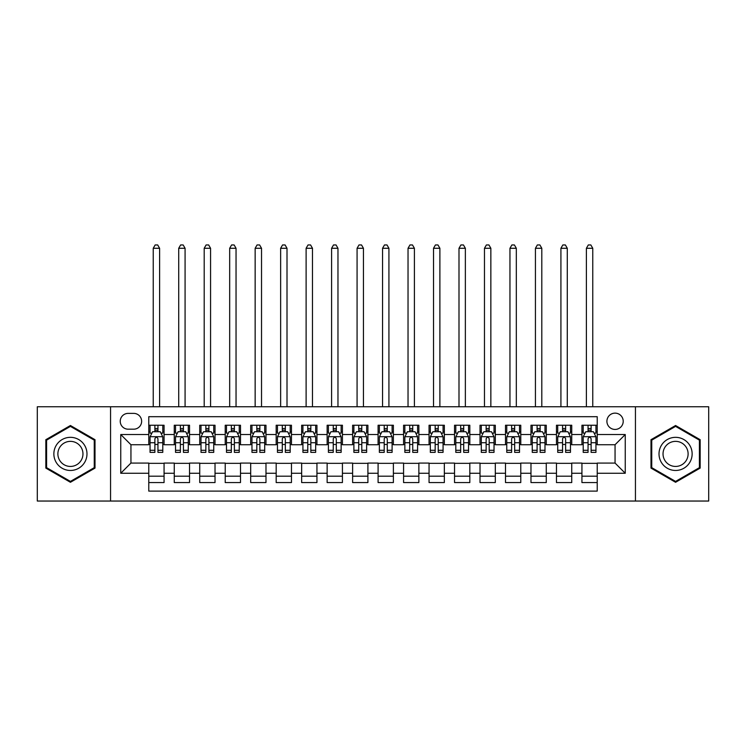<?xml version="1.0" encoding="UTF-8"?>
<svg xmlns="http://www.w3.org/2000/svg" width="746" height="746" viewBox="0 0 746 746"><rect width="100%" height="100%" fill="white"/><g stroke="black" fill="none" stroke-linecap="round" stroke-linejoin="round"><path stroke-width="1.12" d="M615.058 413.135A8.15 8.15 0 0 0 606.908 421.285A8.15 8.15 0 0 0 615.058 429.435A8.15 8.15 0 0 0 623.218 421.285A8.15 8.15 0 0 0 615.058 413.135M635.443 501.042L708.7 501.042L708.7 406.756L635.443 406.756L635.443 501.042L110.557 501.042L110.557 406.756L37.3 406.756L37.3 501.042L110.557 501.042M597.229 425.239L581.936 425.239L581.936 434.536L571.744 434.536L571.744 444.728L581.936 444.728L581.936 434.536M571.744 434.536L571.744 425.239L556.46 425.239L556.46 434.536L546.268 434.536L546.268 444.728L556.46 444.728L556.46 434.536M546.268 434.536L546.268 425.239L530.975 425.239L530.975 434.536L520.783 434.536L520.783 444.728L530.975 444.728L530.975 434.536M520.783 434.536L520.783 425.239L505.499 425.239L505.499 434.536L495.307 434.536L495.307 444.728L505.499 444.728L505.499 434.536M495.307 434.536L495.307 425.239L480.014 425.239L480.014 434.536L469.821 434.536L469.821 444.728L480.014 444.728L480.014 434.536M469.821 434.536L469.821 425.239L454.538 425.239L454.538 434.536L444.346 434.536L444.346 444.728L454.538 444.728L454.538 434.536M444.346 434.536L444.346 425.239L429.053 425.239L429.053 434.536L418.86 434.536L418.86 444.728L429.053 444.728L429.053 434.536M418.86 434.536L418.86 425.239L403.577 425.239L403.577 434.536L393.384 434.536L393.384 444.728L403.577 444.728L403.577 434.536M393.384 434.536L393.384 425.239L378.091 425.239L378.091 434.536L367.909 434.536L367.909 444.728L378.091 444.728L378.091 434.536M367.909 434.536L367.909 425.239L352.616 425.239L352.616 434.536L342.423 434.536L342.423 444.728L352.616 444.728L352.616 434.536M342.423 434.536L342.423 425.239L327.14 425.239L327.14 434.536L316.947 434.536L316.947 444.728L327.14 444.728L327.14 434.536M316.947 434.536L316.947 425.239L301.654 425.239L301.654 434.536L291.462 434.536L291.462 444.728L301.654 444.728L301.654 434.536M291.462 434.536L291.462 425.239L276.179 425.239L276.179 434.536L265.986 434.536L265.986 444.728L276.179 444.728L276.179 434.536M265.986 434.536L265.986 425.239L250.693 425.239L250.693 434.536L240.501 434.536L240.501 444.728L250.693 444.728L250.693 434.536M240.501 434.536L240.501 425.239L225.217 425.239L225.217 434.536L215.025 434.536L215.025 444.728L225.217 444.728L225.217 434.536M215.025 434.536L215.025 425.239L199.732 425.239L199.732 434.536L189.54 434.536L189.54 444.728L199.732 444.728L199.732 434.536M189.54 434.536L189.54 425.239L174.256 425.239L174.256 444.728L164.064 444.728L164.064 425.239L148.771 425.239M148.771 482.569L164.064 482.569L164.064 463.07L174.256 463.07L174.256 482.569L189.54 482.569L189.54 463.07L199.732 463.07L199.732 473.262L189.54 473.262M199.732 473.262L199.732 482.569L215.025 482.569L215.025 463.07L225.217 463.07L225.217 473.262L215.025 473.262M225.217 473.262L225.217 482.569L240.501 482.569L240.501 463.07L250.693 463.07L250.693 473.262L240.501 473.262M250.693 473.262L250.693 482.569L265.986 482.569L265.986 463.07L276.179 463.07L276.179 473.262L265.986 473.262M276.179 473.262L276.179 482.569L291.462 482.569L291.462 463.07L301.654 463.07L301.654 473.262L291.462 473.262M301.654 473.262L301.654 482.569L316.947 482.569L316.947 463.07L327.14 463.07L327.14 473.262L316.947 473.262M327.14 473.262L327.14 482.569L342.423 482.569L342.423 463.07L352.616 463.07L352.616 473.262L342.423 473.262M352.616 473.262L352.616 482.569L367.909 482.569L367.909 463.07L378.091 463.07L378.091 473.262L367.909 473.262M378.091 473.262L378.091 482.569L393.384 482.569L393.384 463.07L403.577 463.07L403.577 473.262L393.384 473.262M403.577 473.262L403.577 482.569L418.86 482.569L418.86 463.07L429.053 463.07L429.053 473.262L418.86 473.262M429.053 473.262L429.053 482.569L444.346 482.569L444.346 463.07L454.538 463.07L454.538 473.262L444.346 473.262M454.538 473.262L454.538 482.569L469.821 482.569L469.821 463.07L480.014 463.07L480.014 473.262L469.821 473.262M480.014 473.262L480.014 482.569L495.307 482.569L495.307 463.07L505.499 463.07L505.499 473.262L495.307 473.262M505.499 473.262L505.499 482.569L520.783 482.569L520.783 463.07L530.975 463.07L530.975 473.262L520.783 473.262M530.975 473.262L530.975 482.569L546.268 482.569L546.268 463.07L556.46 463.07L556.46 473.262L546.268 473.262M556.46 473.262L556.46 482.569L571.744 482.569L571.744 463.07L581.936 463.07L581.936 473.262L571.744 473.262M128.135 429.183L133.739 429.183A7.898 7.898 0 0 0 141.637 421.285A7.898 7.898 0 0 0 133.739 413.387L128.135 413.387A7.898 7.898 0 0 0 120.237 421.285A7.898 7.898 0 0 0 128.135 429.183M635.443 406.756L110.557 406.756M597.229 434.536L597.229 416.697L148.771 416.697L148.771 444.728L130.942 444.728L130.942 463.07L148.771 463.07L148.771 491.101L597.229 491.101L597.229 463.07L615.058 463.07L615.058 444.728L597.229 444.728L597.229 434.536L625.251 434.536L625.251 473.262L597.229 473.262M148.771 473.262L120.749 473.262L120.749 434.536L148.771 434.536M581.936 473.262L581.936 482.569L597.229 482.569M148.771 431.608L150.049 431.608M154.888 431.608L157.947 431.608M162.787 431.608L164.064 431.608M148.771 444.476L150.049 444.476M154.888 444.476L157.947 444.476M162.787 444.476L164.064 444.476M148.771 463.331L164.064 463.331M148.771 476.19L164.064 476.19M174.256 444.476L175.534 444.476M180.373 444.476L183.432 444.476M188.272 444.476L189.54 444.476M174.256 431.608L175.534 431.608M180.373 431.608L183.432 431.608M188.272 431.608L189.54 431.608M174.256 463.331L189.54 463.331M174.256 476.19L189.54 476.19M199.732 463.331L215.025 463.331M199.732 476.19L215.025 476.19M199.732 431.608L201.01 431.608M205.849 431.608L208.908 431.608M213.748 431.608L215.025 431.608M199.732 444.476L201.01 444.476M205.849 444.476L208.908 444.476M213.748 444.476L215.025 444.476M225.217 463.331L240.501 463.331M225.217 476.19L240.501 476.19M225.217 431.608L226.486 431.608M231.335 431.608L234.384 431.608M239.233 431.608L240.501 431.608M225.217 444.476L226.486 444.476M231.335 444.476L234.384 444.476M239.233 444.476L240.501 444.476M250.693 463.331L265.986 463.331M250.693 476.19L265.986 476.19M250.693 431.608L251.971 431.608M256.81 431.608L259.869 431.608M264.709 431.608L265.986 431.608M250.693 444.476L251.971 444.476M256.81 444.476L259.869 444.476M264.709 444.476L265.986 444.476M276.179 463.331L291.462 463.331M276.179 476.19L291.462 476.19M276.179 431.608L277.447 431.608M282.286 431.608L285.345 431.608M290.194 431.608L291.462 431.608M276.179 444.476L277.447 444.476M282.286 444.476L285.345 444.476M290.194 444.476L291.462 444.476M301.654 463.331L316.947 463.331M301.654 476.19L316.947 476.19M301.654 431.608L302.932 431.608M307.772 431.608L310.83 431.608M315.67 431.608L316.947 431.608M301.654 444.476L302.932 444.476M307.772 444.476L310.83 444.476M315.67 444.476L316.947 444.476M327.14 463.331L342.423 463.331M327.14 476.19L342.423 476.19M327.14 431.608L328.408 431.608M333.248 431.608L336.306 431.608M341.146 431.608L342.423 431.608M327.14 444.476L328.408 444.476M333.248 444.476L336.306 444.476M341.146 444.476L342.423 444.476M352.616 463.331L367.909 463.331M352.616 476.19L367.909 476.19M352.616 431.608L353.893 431.608M358.733 431.608L361.791 431.608M366.631 431.608L367.909 431.608M352.616 444.476L353.893 444.476M358.733 444.476L361.791 444.476M366.631 444.476L367.909 444.476M378.091 463.331L393.384 463.331M378.091 476.19L393.384 476.19M378.091 431.608L379.369 431.608M384.209 431.608L387.267 431.608M392.107 431.608L393.384 431.608M378.091 444.476L379.369 444.476M384.209 444.476L387.267 444.476M392.107 444.476L393.384 444.476M403.577 463.331L418.86 463.331M403.577 476.19L418.86 476.19M403.577 431.608L404.854 431.608M409.694 431.608L412.752 431.608M417.592 431.608L418.86 431.608M403.577 444.476L404.854 444.476M409.694 444.476L412.752 444.476M417.592 444.476L418.86 444.476M429.053 463.331L444.346 463.331M429.053 476.19L444.346 476.19M429.053 431.608L430.33 431.608M435.17 431.608L438.228 431.608M443.068 431.608L444.346 431.608M429.053 444.476L430.33 444.476M435.17 444.476L438.228 444.476M443.068 444.476L444.346 444.476M454.538 463.331L469.821 463.331M454.538 476.19L469.821 476.19M454.538 431.608L455.806 431.608M460.655 431.608L463.714 431.608M468.553 431.608L469.821 431.608M454.538 444.476L455.806 444.476M460.655 444.476L463.714 444.476M468.553 444.476L469.821 444.476M480.014 463.331L495.307 463.331M480.014 476.19L495.307 476.19M480.014 431.608L481.291 431.608M486.131 431.608L489.19 431.608M494.029 431.608L495.307 431.608M480.014 444.476L481.291 444.476M486.131 444.476L489.19 444.476M494.029 444.476L495.307 444.476M505.499 463.331L520.783 463.331M505.499 476.19L520.783 476.19M505.499 431.608L506.767 431.608M511.616 431.608L514.665 431.608M519.514 431.608L520.783 431.608M505.499 444.476L506.767 444.476M511.616 444.476L514.665 444.476M519.514 444.476L520.783 444.476M530.975 463.331L546.268 463.331M530.975 476.19L546.268 476.19M530.975 431.608L532.252 431.608M537.092 431.608L540.151 431.608M544.99 431.608L546.268 431.608M530.975 444.476L532.252 444.476M537.092 444.476L540.151 444.476M544.99 444.476L546.268 444.476M556.46 463.331L571.744 463.331M556.46 476.19L571.744 476.19M556.46 431.608L557.728 431.608M562.568 431.608L565.627 431.608M570.466 431.608L571.744 431.608M556.46 444.476L557.728 444.476M562.568 444.476L565.627 444.476M570.466 444.476L571.744 444.476M581.936 463.331L597.229 463.331M581.936 476.19L597.229 476.19M581.936 431.608L583.213 431.608M588.053 431.608L591.112 431.608M595.951 431.608L597.229 431.608M581.936 444.476L583.213 444.476M588.053 444.476L591.112 444.476M595.951 444.476L597.229 444.476M130.942 444.728L120.749 434.536M130.942 463.07L120.749 473.262M625.251 434.536L615.058 444.728M625.251 473.262L615.058 463.07M70.422 482.289L95.012 468.096L95.012 439.702L70.422 425.509L45.832 439.702L45.832 468.096L70.422 482.289M700.168 439.702L675.578 425.509L650.988 439.702L650.988 468.096L675.578 482.289L700.168 468.096L700.168 439.702M157.947 425.239L157.947 431.729L157.947 428.549L154.888 428.549M162.787 450.295L157.947 450.295L157.947 452.374L162.787 452.374L162.787 436.83L160.241 431.729L152.594 431.729L150.049 436.83L150.049 452.374L154.888 452.374L154.888 450.295L150.049 450.295M151.895 433.137L150.049 433.137L150.049 425.239M150.049 433.184L150.049 428.549M162.787 433.184L162.787 428.549M160.94 433.137L162.787 433.137L162.787 425.239M154.888 431.729L154.888 425.239M157.947 450.295L157.947 438.741C156.93 436.774 155.914 436.774 154.888 438.741L154.888 447.339M150.049 442.732L154.888 442.732L154.888 450.295M159.607 406.756L159.607 248.278L153.238 248.278L153.238 406.756M153.238 248.278L155.149 244.958L157.695 244.958L159.607 248.278M70.422 437.333A16.561 16.561 0 0 0 53.861 453.904A16.561 16.561 0 0 0 70.422 470.465A16.561 16.561 0 0 0 86.984 453.904A16.561 16.561 0 0 0 70.422 437.333M70.422 441.362A12.542 12.542 0 0 0 57.88 453.904A12.542 12.542 0 0 0 70.422 466.436A12.542 12.542 0 0 0 82.965 453.904A12.542 12.542 0 0 0 70.422 441.362M94.248 467.658L70.422 481.412L46.597 467.658L46.597 440.14L70.422 426.386L94.248 440.14L94.248 467.658M661.236 445.614A16.561 16.561 0 0 0 667.297 468.246A16.561 16.561 0 0 0 689.919 462.184A16.561 16.561 0 0 0 683.858 439.553A16.561 16.561 0 0 0 661.236 445.614M664.714 447.628A12.542 12.542 0 0 0 669.302 464.758A12.542 12.542 0 0 0 686.432 460.17A12.542 12.542 0 0 0 681.844 443.04A12.542 12.542 0 0 0 664.714 447.628M699.403 440.14L699.403 467.658L675.578 481.412L651.752 467.658L651.752 440.14L675.578 426.386L699.403 440.14M183.432 425.239L183.432 431.729L183.432 428.549L180.373 428.549M188.272 450.295L183.432 450.295L183.432 452.374L188.272 452.374L188.272 436.83L185.726 431.729L178.08 431.729L175.534 436.83L175.534 452.374L180.373 452.374L180.373 450.295L175.534 450.295M177.38 433.137L175.534 433.137L175.534 425.239M175.534 433.184L175.534 428.549M188.272 433.184L188.272 428.549M186.425 433.137L188.272 433.137L188.272 425.239M180.373 431.729L180.373 425.239M183.432 450.295L183.432 438.741C182.406 436.774 181.39 436.774 180.373 438.741L180.373 447.339M175.534 442.732L180.373 442.732L180.373 450.295M185.083 406.756L185.083 248.278L178.714 248.278L178.714 406.756M178.714 248.278L180.625 244.958L183.171 244.958L185.083 248.278M208.908 425.239L208.908 431.729L208.908 428.549L205.849 428.549M213.748 450.295L208.908 450.295L208.908 452.374L213.748 452.374L213.748 436.83L211.202 431.729L203.555 431.729L201.01 436.83L201.01 452.374L205.849 452.374L205.849 450.295L201.01 450.295M202.856 433.137L201.01 433.137L201.01 425.239M201.01 433.184L201.01 428.549M213.748 433.184L213.748 428.549M211.901 433.137L213.748 433.137L213.748 425.239M205.849 431.729L205.849 425.239M208.908 450.295L208.908 438.741C207.892 436.774 206.875 436.774 205.849 438.741L205.849 447.339M201.01 442.732L205.849 442.732L205.849 450.295M210.568 406.756L210.568 248.278L204.199 248.278L204.199 406.756M204.199 248.278L206.101 244.958L208.656 244.958L210.568 248.278M234.384 425.239L234.384 431.729L234.384 428.549L231.335 428.549M239.233 450.295L234.384 450.295L234.384 452.374L239.233 452.374L239.233 436.83L236.678 431.729L229.041 431.729L226.486 436.83L226.486 452.374L231.335 452.374L231.335 450.295L226.486 450.295M228.332 433.137L226.486 433.137L226.486 425.239M226.486 433.184L226.486 428.549M239.233 433.184L239.233 428.549M237.387 433.137L239.233 433.137L239.233 425.239M231.335 431.729L231.335 425.239M234.384 450.295L234.384 438.741C233.367 436.774 232.351 436.774 231.335 438.741L231.335 447.339M226.486 442.732L231.335 442.732L231.335 450.295M236.044 406.756L236.044 248.278L229.675 248.278L229.675 406.756M229.675 248.278L231.586 244.958L234.132 244.958L236.044 248.278M259.869 425.239L259.869 431.729L259.869 428.549L256.81 428.549M264.709 450.295L259.869 450.295L259.869 452.374L264.709 452.374L264.709 436.83L262.163 431.729L254.517 431.729L251.971 436.83L251.971 452.374L256.81 452.374L256.81 450.295L251.971 450.295M253.817 433.137L251.971 433.137L251.971 425.239M251.971 433.184L251.971 428.549M264.709 433.184L264.709 428.549M262.862 433.137L264.709 433.137L264.709 425.239M256.81 431.729L256.81 425.239M259.869 450.295L259.869 438.741C258.853 436.774 257.827 436.774 256.81 438.741L256.81 447.339M251.971 442.732L256.81 442.732L256.81 450.295M261.529 406.756L261.529 248.278L255.151 248.278L255.151 406.756M255.151 248.278L257.062 244.958L259.617 244.958L261.529 248.278M285.345 425.239L285.345 431.729L285.345 428.549L282.286 428.549M290.194 450.295L285.345 450.295L285.345 452.374L290.194 452.374L290.194 436.83L287.639 431.729L280.002 431.729L277.447 436.83L277.447 452.374L282.286 452.374L282.286 450.295L277.447 450.295M279.293 433.137L277.447 433.137L277.447 425.239M277.447 433.184L277.447 428.549M290.194 433.184L290.194 428.549M288.338 433.137L290.194 433.137L290.194 425.239M282.286 431.729L282.286 425.239M285.345 450.295L285.345 438.741C284.329 436.774 283.312 436.774 282.286 438.741L282.286 447.339M277.447 442.732L282.286 442.732L282.286 450.295M287.005 406.756L287.005 248.278L280.636 248.278L280.636 406.756M280.636 248.278L282.548 244.958L285.093 244.958L287.005 248.278M310.83 425.239L310.83 431.729L310.83 428.549L307.772 428.549M315.67 450.295L310.83 450.295L310.83 452.374L315.67 452.374L315.67 436.83L313.124 431.729L305.478 431.729L302.932 436.83L302.932 452.374L307.772 452.374L307.772 450.295L302.932 450.295M304.778 433.137L302.932 433.137L302.932 425.239M302.932 433.184L302.932 428.549M315.67 433.184L315.67 428.549M313.824 433.137L315.67 433.137L315.67 425.239M307.772 431.729L307.772 425.239M310.83 450.295L310.83 438.741C309.814 436.774 308.788 436.774 307.772 438.741L307.772 447.339M302.932 442.732L307.772 442.732L307.772 450.295M312.481 406.756L312.481 248.278L306.112 248.278L306.112 406.756M306.112 248.278L308.023 244.958L310.578 244.958L312.481 248.278M336.306 425.239L336.306 431.729L336.306 428.549L333.248 428.549M341.146 450.295L336.306 450.295L336.306 452.374L341.146 452.374L341.146 436.83L338.6 431.729L330.954 431.729L328.408 436.83L328.408 452.374L333.248 452.374L333.248 450.295L328.408 450.295M330.254 433.137L328.408 433.137L328.408 425.239M328.408 433.184L328.408 428.549M341.146 433.184L341.146 428.549M339.299 433.137L341.146 433.137L341.146 425.239M333.248 431.729L333.248 425.239M336.306 450.295L336.306 438.741C335.29 436.774 334.273 436.774 333.248 438.741L333.248 447.339M328.408 442.732L333.248 442.732L333.248 450.295M337.966 406.756L337.966 248.278L331.597 248.278L331.597 406.756M331.597 248.278L333.509 244.958L336.054 244.958L337.966 248.278M361.791 425.239L361.791 431.729L361.791 428.549L358.733 428.549M366.631 450.295L361.791 450.295L361.791 452.374L366.631 452.374L366.631 436.83L364.085 431.729L356.439 431.729L353.893 436.83L353.893 452.374L358.733 452.374L358.733 450.295L353.893 450.295M355.739 433.137L353.893 433.137L353.893 425.239M353.893 433.184L353.893 428.549M366.631 433.184L366.631 428.549M364.785 433.137L366.631 433.137L366.631 425.239M358.733 431.729L358.733 425.239M361.791 450.295L361.791 438.741C360.775 436.774 359.749 436.774 358.733 438.741L358.733 447.339M353.893 442.732L358.733 442.732L358.733 450.295M363.442 406.756L363.442 248.278L357.073 248.278L357.073 406.756M357.073 248.278L358.985 244.958L361.53 244.958L363.442 248.278M387.267 425.239L387.267 431.729L387.267 428.549L384.209 428.549M392.107 450.295L387.267 450.295L387.267 452.374L392.107 452.374L392.107 436.83L389.561 431.729L381.915 431.729L379.369 436.83L379.369 452.374L384.209 452.374L384.209 450.295L379.369 450.295M381.215 433.137L379.369 433.137L379.369 425.239M379.369 433.184L379.369 428.549M392.107 433.184L392.107 428.549M390.261 433.137L392.107 433.137L392.107 425.239M384.209 431.729L384.209 425.239M387.267 450.295L387.267 438.741C386.251 436.774 385.234 436.774 384.209 438.741L384.209 447.339M379.369 442.732L384.209 442.732L384.209 450.295M388.927 406.756L388.927 248.278L382.558 248.278L382.558 406.756M382.558 248.278L384.47 244.958L387.015 244.958L388.927 248.278M412.752 425.239L412.752 431.729L412.752 428.549L409.694 428.549M417.592 450.295L412.752 450.295L412.752 452.374L417.592 452.374L417.592 436.83L415.046 431.729L407.4 431.729L404.854 436.83L404.854 452.374L409.694 452.374L409.694 450.295L404.854 450.295M406.701 433.137L404.854 433.137L404.854 425.239M404.854 433.184L404.854 428.549M417.592 433.184L417.592 428.549M415.746 433.137L417.592 433.137L417.592 425.239M409.694 431.729L409.694 425.239M412.752 450.295L412.752 438.741C411.727 436.774 410.71 436.774 409.694 438.741L409.694 447.339M404.854 442.732L409.694 442.732L409.694 450.295M414.403 406.756L414.403 248.278L408.034 248.278L408.034 406.756M408.034 248.278L409.946 244.958L412.491 244.958L414.403 248.278M438.228 425.239L438.228 431.729L438.228 428.549L435.17 428.549M443.068 450.295L438.228 450.295L438.228 452.374L443.068 452.374L443.068 436.83L440.522 431.729L432.876 431.729L430.33 436.83L430.33 452.374L435.17 452.374L435.17 450.295L430.33 450.295M432.176 433.137L430.33 433.137L430.33 425.239M430.33 433.184L430.33 428.549M443.068 433.184L443.068 428.549M441.222 433.137L443.068 433.137L443.068 425.239M435.17 431.729L435.17 425.239M438.228 450.295L438.228 438.741C437.212 436.774 436.196 436.774 435.17 438.741L435.17 447.339M430.33 442.732L435.17 442.732L435.17 450.295M439.888 406.756L439.888 248.278L433.519 248.278L433.519 406.756M433.519 248.278L435.422 244.958L437.977 244.958L439.888 248.278M463.714 425.239L463.714 431.729L463.714 428.549L460.655 428.549M468.553 450.295L463.714 450.295L463.714 452.374L468.553 452.374L468.553 436.83L465.998 431.729L458.361 431.729L455.806 436.83L455.806 452.374L460.655 452.374L460.655 450.295L455.806 450.295M457.662 433.137L455.806 433.137L455.806 425.239M455.806 433.184L455.806 428.549M468.553 433.184L468.553 428.549M466.707 433.137L468.553 433.137L468.553 425.239M460.655 431.729L460.655 425.239M463.714 450.295L463.714 438.741C462.688 436.774 461.671 436.774 460.655 438.741L460.655 447.339M455.806 442.732L460.655 442.732L460.655 450.295M465.364 406.756L465.364 248.278L458.995 248.278L458.995 406.756M458.995 248.278L460.907 244.958L463.452 244.958L465.364 248.278M489.19 425.239L489.19 431.729L489.19 428.549L486.131 428.549M494.029 450.295L489.19 450.295L489.19 452.374L494.029 452.374L494.029 436.83L491.483 431.729L483.837 431.729L481.291 436.83L481.291 452.374L486.131 452.374L486.131 450.295L481.291 450.295M483.138 433.137L481.291 433.137L481.291 425.239M481.291 433.184L481.291 428.549M494.029 433.184L494.029 428.549M492.183 433.137L494.029 433.137L494.029 425.239M486.131 431.729L486.131 425.239M489.19 450.295L489.19 438.741C488.173 436.774 487.157 436.774 486.131 438.741L486.131 447.339M481.291 442.732L486.131 442.732L486.131 450.295M490.849 406.756L490.849 248.278L484.471 248.278L484.471 406.756M484.471 248.278L486.383 244.958L488.938 244.958L490.849 248.278M514.665 425.239L514.665 431.729L514.665 428.549L511.616 428.549M519.514 450.295L514.665 450.295L514.665 452.374L519.514 452.374L519.514 436.83L516.959 431.729L509.322 431.729L506.767 436.83L506.767 452.374L511.616 452.374L511.616 450.295L506.767 450.295M508.613 433.137L506.767 433.137L506.767 425.239M506.767 433.184L506.767 428.549M519.514 433.184L519.514 428.549M517.668 433.137L519.514 433.137L519.514 425.239M511.616 431.729L511.616 425.239M514.665 450.295L514.665 438.741C513.649 436.774 512.633 436.774 511.616 438.741L511.616 447.339M506.767 442.732L511.616 442.732L511.616 450.295M516.325 406.756L516.325 248.278L509.956 248.278L509.956 406.756M509.956 248.278L511.868 244.958L514.414 244.958L516.325 248.278M540.151 425.239L540.151 431.729L540.151 428.549L537.092 428.549M544.99 450.295L540.151 450.295L540.151 452.374L544.99 452.374L544.99 436.83L542.445 431.729L534.798 431.729L532.252 436.83L532.252 452.374L537.092 452.374L537.092 450.295L532.252 450.295M534.099 433.137L532.252 433.137L532.252 425.239M532.252 433.184L532.252 428.549M544.99 433.184L544.99 428.549M543.144 433.137L544.99 433.137L544.99 425.239M537.092 431.729L537.092 425.239M540.151 450.295L540.151 438.741C539.134 436.774 538.108 436.774 537.092 438.741L537.092 447.339M532.252 442.732L537.092 442.732L537.092 450.295M541.801 406.756L541.801 248.278L535.432 248.278L535.432 406.756M535.432 248.278L537.344 244.958L539.899 244.958L541.801 248.278M565.627 425.239L565.627 431.729L565.627 428.549L562.568 428.549M570.466 450.295L565.627 450.295L565.627 452.374L570.466 452.374L570.466 436.83L567.92 431.729L560.274 431.729L557.728 436.83L557.728 452.374L562.568 452.374L562.568 450.295L557.728 450.295M559.575 433.137L557.728 433.137L557.728 425.239M557.728 433.184L557.728 428.549M570.466 433.184L570.466 428.549M568.62 433.137L570.466 433.137L570.466 425.239M562.568 431.729L562.568 425.239M565.627 450.295L565.627 438.741C564.61 436.774 563.594 436.774 562.568 438.741L562.568 447.339M557.728 442.732L562.568 442.732L562.568 450.295M567.286 406.756L567.286 248.278L560.917 248.278L560.917 406.756M560.917 248.278L562.829 244.958L565.375 244.958L567.286 248.278M591.112 425.239L591.112 431.729L591.112 428.549L588.053 428.549M595.951 450.295L591.112 450.295L591.112 452.374L595.951 452.374L595.951 436.83L593.406 431.729L585.759 431.729L583.213 436.83L583.213 452.374L588.053 452.374L588.053 450.295L583.213 450.295M585.06 433.137L583.213 433.137L583.213 425.239M583.213 433.184L583.213 428.549M595.951 433.184L595.951 428.549M594.105 433.137L595.951 433.137L595.951 425.239M588.053 431.729L588.053 425.239M591.112 450.295L591.112 438.741C590.095 436.774 589.07 436.774 588.053 438.741L588.053 447.339M583.213 442.732L588.053 442.732L588.053 450.295M592.762 406.756L592.762 248.278L586.393 248.278L586.393 406.756M586.393 248.278L588.305 244.958L590.851 244.958L592.762 248.278M174.256 473.262L164.064 473.262M174.256 434.536L164.064 434.536M162.721 436.699L150.114 436.699M162.787 442.732L157.947 442.732M157.947 430.172L154.888 430.172M188.206 436.699L175.59 436.699M188.272 442.732L183.432 442.732M183.432 430.172L180.373 430.172M213.682 436.699L201.075 436.699M213.748 442.732L208.908 442.732M208.908 430.172L205.849 430.172M239.168 436.699L226.551 436.699M239.233 442.732L234.384 442.732M234.384 430.172L231.335 430.172M264.644 436.699L252.036 436.699M264.709 442.732L259.869 442.732M259.869 430.172L256.81 430.172M290.129 436.699L277.512 436.699M290.194 442.732L285.345 442.732M285.345 430.172L282.286 430.172M315.605 436.699L302.997 436.699M315.67 442.732L310.83 442.732M310.83 430.172L307.772 430.172M341.09 436.699L328.473 436.699M341.146 442.732L336.306 442.732M336.306 430.172L333.248 430.172M366.566 436.699L353.949 436.699M366.631 442.732L361.791 442.732M361.791 430.172L358.733 430.172M392.051 436.699L379.434 436.699M392.107 442.732L387.267 442.732M387.267 430.172L384.209 430.172M417.527 436.699L404.91 436.699M417.592 442.732L412.752 442.732M412.752 430.172L409.694 430.172M443.003 436.699L430.395 436.699M443.068 442.732L438.228 442.732M438.228 430.172L435.17 430.172M468.488 436.699L455.871 436.699M468.553 442.732L463.714 442.732M463.714 430.172L460.655 430.172M493.964 436.699L481.357 436.699M494.029 442.732L489.19 442.732M489.19 430.172L486.131 430.172M519.449 436.699L506.832 436.699M519.514 442.732L514.665 442.732M514.665 430.172L511.616 430.172M544.925 436.699L532.318 436.699M544.99 442.732L540.151 442.732M540.151 430.172L537.092 430.172M570.41 436.699L557.794 436.699M570.466 442.732L565.627 442.732M565.627 430.172L562.568 430.172M595.886 436.699L583.279 436.699M595.951 442.732L591.112 442.732M591.112 430.172L588.053 430.172"/></g></svg>
